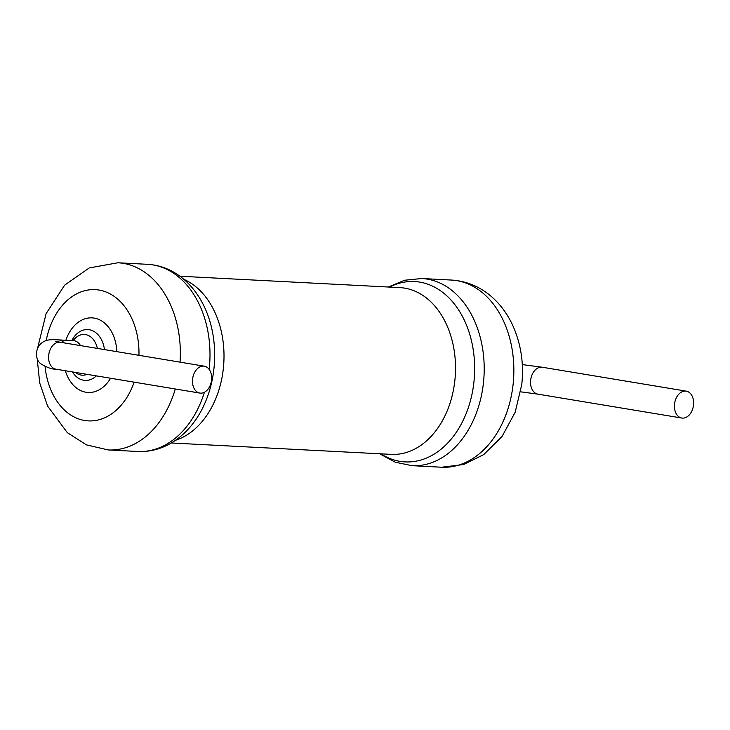<?xml version="1.0" encoding="UTF-8"?>
<svg xmlns="http://www.w3.org/2000/svg" width="730" height="730" viewBox="0 0 730 730"><rect width="100%" height="100%" fill="white"/><g stroke="black" fill="none" stroke-linecap="round" stroke-linejoin="round"><path stroke-width="1.09" d="M74.049 340.718L73.429 340.664A13.633 9.773 93 0 1 80.492 345.618A13.633 9.773 -87 0 0 73.429 340.664L58.528 339.888C52.587 339.477 48.417 339.724 45.99 340.618C34.492 344.715 34.273 359.096 40.798 363.777C46.985 367.555 52.04 369.353 55.954 369.179L199.838 393.068A13.633 9.472 99.4 0 0 211.554 380.111A13.633 9.472 99.4 0 0 204.3 366.177A13.633 9.472 99.4 0 0 192.729 378.076A13.633 9.472 99.4 0 0 199.838 393.068M693.5 405.086A13.633 9.472 99.4 0 0 686.246 391.143A13.633 9.472 99.4 0 0 674.675 403.042A13.633 9.472 99.4 0 0 681.784 418.034A13.633 9.472 99.4 0 0 693.5 405.086M451.414 280.055L421.767 278.513A93.714 67.206 93 0 1 483.415 383.15A93.714 67.206 93 0 1 412.076 465.685L441.723 467.227A93.714 67.206 93 0 0 513.062 384.683A93.714 67.206 93 0 0 451.414 280.055C466.78 281.032 480.422 286.808 492.348 297.375C500.47 304.684 507.04 313.544 512.049 323.947C520.809 342.644 524.058 362.81 521.786 384.436L515.17 412.24L502.021 436.522L483.725 454.589L463.605 464.526L441.723 467.227M389.473 287.082A90.301 64.76 93 0 1 473.889 382.374A90.301 64.76 93 0 1 380.841 453.832M179.945 276.223L399.894 287.62A83.485 59.869 93 0 1 454.817 380.832A83.485 59.869 93 0 1 391.253 454.37L171.313 442.982M183.841 279.334A83.485 59.869 93 0 1 223.307 368.842A83.485 59.869 93 0 1 175.51 440.29M37.586 348.237L46.118 313.635L64.678 285.12L89.279 267.919L117.913 262.773L147.56 264.315C161.686 265.182 174.361 270.702 185.584 280.877C192.373 287.118 198.076 294.655 202.712 303.498A90.301 64.76 93 0 1 213.908 368.905A90.301 64.76 93 0 1 196.762 418.208C191.251 426.521 184.79 433.428 177.399 438.94C165.181 447.901 152.004 452.08 137.87 451.487A93.714 67.206 93 0 0 204.4 392.265M147.56 264.315A93.714 67.206 93 0 1 209.209 368.942A93.714 67.206 93 0 1 209.163 369.371M175.282 388.99A93.714 67.206 93 0 1 108.222 449.945L137.87 451.487M117.913 262.773A93.714 67.206 93 0 1 180.036 362.144M134.147 382.164A65.718 47.121 93 0 1 84.306 420.425A65.718 47.121 93 0 1 45.068 366.551M46.218 340.545A65.718 47.121 93 0 1 98.778 290.011A65.718 47.121 93 0 1 138.956 355.327M110.568 378.249A37.358 26.791 93 0 1 65.317 370.73M65.873 340.271A37.358 26.791 93 0 1 95.219 318.298A37.358 26.791 93 0 1 116.855 351.65M96.369 375.886A25.459 18.259 93 0 1 72.407 371.908M71.777 340.572A25.459 18.259 93 0 1 90.629 330.024A25.459 18.259 93 0 1 104.463 349.597M87.034 374.335A20.394 14.627 93 0 1 75.473 372.419M73.137 340.645A20.394 14.627 93 0 1 97.355 348.42M64.24 342.918A13.633 9.773 -87 0 0 58.528 339.888M55.133 341.248L60.426 342.279A13.633 9.472 99.4 0 0 48.846 354.178A13.633 9.472 99.4 0 0 55.954 369.179M522.306 364.58L542.363 367.254A13.633 9.472 99.4 0 0 530.792 379.144A13.633 9.472 99.4 0 0 537.9 394.145L520.727 391.837M412.076 465.685L395.213 462.209L379.682 453.777M421.767 278.513L404.639 280.238L388.323 287.018M108.222 449.945L86.459 444.889L67.288 432.625L47.587 406.053L39.721 382.967L37.13 358.047M60.426 342.279L204.3 366.177M537.9 394.145L681.784 418.034M542.363 367.254L686.246 391.143"/></g></svg>
